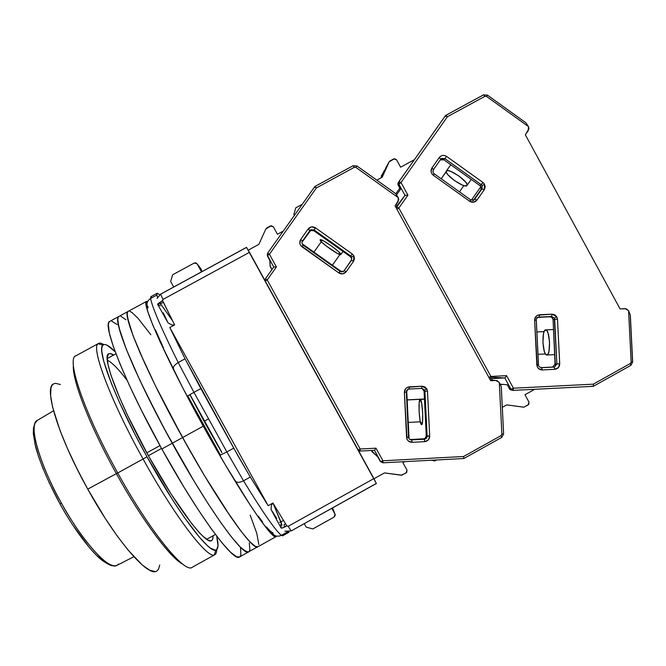 <?xml version="1.0" encoding="UTF-8"?>
<svg xmlns="http://www.w3.org/2000/svg" width="666" height="666" viewBox="0 0 666 666"><rect width="100%" height="100%" fill="white"/><g stroke="black" fill="none" stroke-linecap="round" stroke-linejoin="round"><path stroke-width="1" d="M161.538 448.451L148.368 455.702L161.538 448.451M221.861 452.622L205.661 424.159L190.101 395.113M282.917 534.798L282.625 535.83L281.368 535.339C277.397 537.062 274.234 536.13 271.886 532.55L273.068 533.041L270.038 530.894L266.467 526.931M262.695 522.169L258.291 516.133M220.446 455.103L187.737 395.879L193.956 392.357L187.745 395.895M163.403 347.827L155.369 329.762M147.885 307.975L147.944 306.427L147.885 307.975C146.112 304.087 147.019 300.924 150.616 298.476C147.019 300.924 146.112 304.087 147.885 307.975M280.885 521.869L279.62 522.419L280.885 521.869L282.026 525.199L273.26 503.579L280.885 521.869L283.416 520.462L280.885 521.869M271.886 532.55C274.234 536.13 277.397 537.062 281.368 535.339C275.399 530.461 262.779 512.279 243.523 480.802C239.31 482.858 236.596 482.867 235.364 480.835C236.596 482.867 239.31 482.858 243.523 480.802L226.856 451.931L220.413 455.045L226.856 451.931L193.956 392.357L178.222 362.537C174.217 364.993 172.719 367.216 173.709 369.214C172.719 367.216 174.217 364.993 178.222 362.537C161.405 328.679 152.206 307.326 150.616 298.476L150.816 296.703L151.557 296.828M160.073 303.213L160.531 303.796L160.048 304.079L160.531 303.796L172.419 320.579L160.073 303.213M376.307 483.449L291.209 530.927L288.187 526.298L286.871 525.965L282.734 527.838L281.044 527.93L280.91 524.15L281.044 527.93L271.054 509.498L271.437 505.269L272.943 503.046L268.165 505.694L250.316 477.039L243.523 480.802L250.316 477.039L233.716 448.151L226.856 451.931L243.523 480.802C262.779 512.279 275.399 530.461 281.368 535.339L282.625 535.83L288.786 532.4L287.595 531.876L281.368 535.339L287.562 531.843L288.736 532.417L289.027 531.718L288.786 532.4M226.856 451.931L193.956 392.357L200.832 388.578L233.716 448.151L226.856 451.931M157.018 293.323L157.717 293.481L156.876 293.481L156.901 295.055L157.018 293.323L150.816 296.703L150.616 298.476L156.901 295.055L157.484 297.419L156.901 295.055L150.616 298.476C152.206 307.326 161.405 328.679 178.222 362.537L185.048 358.799L169.813 327.522L268.165 505.694L250.316 477.039L237.97 455.785L185.048 358.799L178.222 362.537L193.956 392.357L200.832 388.578L185.048 358.799L169.813 327.522L174.625 324.891L171.903 324.933L168.032 322.86L157.659 304.387L160.398 305.802L157.659 304.387L162.571 300.724L162.995 299.425L160.573 294.156L162.995 299.425L249.484 252.331L246.52 247.369L160.573 294.156L157.093 298.426M286.405 526.207L285.531 526.232L286.405 526.207M281.044 527.93L281.044 527.93C281.368 528.454 283.316 527.797 286.871 525.965L272.943 503.046L271.437 505.269L271.054 509.498L276.723 518.398M163.27 312.837L168.032 322.86L171.903 324.933L174.625 324.891L162.571 300.724C159.091 302.73 157.459 303.954 157.659 304.387L157.659 304.387M160.04 303.821L160.14 302.764M159.715 294.705L157.717 293.481L159.715 294.705M163.303 302.281L160.531 303.796L163.303 302.281M284.116 524.625L285.523 523.842L284.116 524.625L284.199 526.082L284.116 524.625M288.187 526.298L291.209 530.927L376.373 483.508L373.892 478.588L288.187 526.298L373.892 478.588L249.484 252.331L162.995 299.425L162.479 300.358L174.625 324.891L169.813 327.522L268.165 505.694L272.943 503.046L286.871 525.965L288.187 526.298M162.646 300.89L160.972 301.656L162.646 300.89M246.52 247.427L160.648 294.172M376.373 483.508L246.52 247.377M72.519 524.666L88.528 546.503M97.011 555.727L104.92 562.237M33.417 433.499L35.015 444.114L38.57 456.568L43.407 469.572M48.893 482.134L59.965 503.896L61.43 503.121C47.994 480.627 25.841 427.489 37.304 420.379C28.205 423.767 38.686 462.612 61.43 503.121L59.965 503.896C48.668 483.1 39.968 462.595 35.581 446.695L33.3 433.616L33.45 428.096L34.89 423.385L37.304 420.379L53.538 410.797M118.49 564.094L117.083 565.301C105.211 571.028 73.377 526.148 61.43 503.121C83.325 542.923 109.49 570.97 117.083 565.301L133.858 556.709M208.591 418.856L204.246 421.253L208.591 418.856M221.686 451.989L190.509 395.537M276.498 536.23L275.566 536.704L273.976 536.013L268.831 530.985L261.072 520.995L250.915 506.202L225.041 464.352L203.28 426.173L182.576 437.57C218.997 503.712 253.496 552.172 257.85 546.778L255.336 546.386L249.717 541.616L241.517 531.868L230.952 517.274L204.495 475.707L182.576 437.57L203.28 426.173C165.826 358.599 140.659 301.357 146.628 301.34L128.247 311.347C121.104 312.004 145.038 369.963 182.576 437.57L155.578 386.055L140.11 352.922L132.984 335.506L128.68 322.602L127.206 314.519L127.497 312.296L128.255 311.338L119.056 316.35C111.322 317.324 134.64 375.657 172.211 443.273C208.641 509.448 243.773 557.592 248.701 551.864L246.012 551.581L240.151 546.936L231.726 537.304L220.962 522.818L208.267 503.921L194.214 481.385L172.211 443.273L182.576 437.57L172.211 443.273L158.092 416.991L139.635 379.82L126.24 349.117L119.031 327.855L117.79 319.647L118.198 317.357L119.056 316.35L109.848 321.362C101.523 322.66 124.226 381.352 161.838 448.992C198.285 515.193 234.041 563.011 239.544 556.967L248.701 551.864C243.773 557.592 208.641 509.448 172.211 443.273L161.838 448.992L172.211 443.273C134.64 375.657 111.322 317.324 119.056 316.35L118.198 317.357L117.79 319.647L118.065 323.143L120.713 333.783L126.24 349.117L134.532 368.689L145.313 391.683L165.026 430.103L194.214 481.385L208.267 503.921L220.962 522.818L231.726 537.304L240.151 546.936L243.406 549.875L247.952 552.081L257.85 546.778C253.496 552.172 218.997 503.712 182.576 437.57C145.038 369.963 121.104 312.004 128.247 311.347L127.497 312.296L127.206 314.519L127.597 317.948L132.984 335.506L144.672 363.145L155.578 386.055L168.431 411.305L189.893 450.632L204.495 475.707L224.9 508.291L241.517 531.868L249.717 541.616L255.336 546.386L257.867 546.769L276.132 536.596C272.918 541.358 239.66 492.257 203.28 426.173L182.401 387.162L160.198 341.949L152.697 324.75L147.96 312.096L146.02 304.279L146.07 302.181L146.778 301.282M129.987 311.38L132.118 312.612L137.929 318.198L150.857 334.74L137.929 318.198L132.118 312.612L129.987 311.38M250.183 515.159L256.776 533.324L258.849 544.613L256.776 533.324L250.183 515.159M120.921 316.317L125.941 319.722L120.921 316.317M249.292 542.915L249.867 549.608L249.234 551.406L249.867 549.608L249.292 542.915M207.159 539.602L207.159 539.044L207.159 539.602M213.087 535.755C213.153 538.336 212.654 539.943 211.563 540.576C206.277 545.695 176.956 507.65 148.393 455.76L171.195 494.18L191.625 523.484L199.758 533.075L203.163 536.463L208.5 540.334L210.414 540.834L211.813 540.417L212.695 539.102L213.087 535.755M143.082 458.999L146.978 456.776C115.351 399.983 96.12 348.834 102.947 345.121C105.07 343.365 109.166 345.587 115.218 351.79L107.168 345.229L105.037 344.513L103.405 344.78L102.314 346.054L101.781 348.351L101.84 351.698L103.796 361.48L111.38 383.408L119.356 402.114L134.923 434.224L146.978 456.776L143.082 458.999C109.507 398.743 90.06 345.288 98.585 343.431C99.808 342.79 101.557 343.181 103.821 344.597C101.24 342.982 99.342 342.707 98.118 343.764C90.801 347.469 110.373 400.274 143.082 458.999L117.724 472.96L143.082 458.999C174.733 516.491 207.401 558.874 214.344 554.895C215.892 554.428 216.675 552.672 216.691 549.625C216.675 552.297 216.075 553.979 214.877 554.678C208.816 560.614 175.574 518.023 143.082 458.999M146.795 452.847L159.973 445.596L146.795 452.847M98.585 343.431L75.832 355.835C65.976 358.408 84.066 412.67 117.724 472.96C83.666 411.963 65.684 357.409 76.107 355.694M116.35 473.643L117.724 472.96L116.35 473.643C89.652 425.749 71.737 379.062 73.393 365.334C71.737 379.062 89.652 425.749 116.35 473.643L87.754 489.152L116.35 473.643C142.116 520.371 170.704 558.383 182.892 564.244C170.704 558.383 142.116 520.371 116.35 473.643M53.521 383.891C43.523 387.495 58.233 436.43 87.754 489.152L76.973 468.706L67.549 448.751L59.948 430.278L52.614 407.201L50.633 395.787L50.957 387.995L51.948 385.497L53.455 383.932L55.453 383.3L60.373 384.507M159.732 565.001L158.525 569.18L157.084 570.812M155.128 571.545L149.667 570.196L142.266 564.984L128.022 549.991L116.975 535.639L105.27 518.456L87.754 489.152C116.217 540.867 148.335 577.38 156.585 571.112M192.491 567.107C185.556 574.691 150.633 532.75 117.724 472.96C150.25 532.042 184.882 573.925 192.233 567.274L214.877 554.678M107.301 360.223C111.855 362.271 118.456 368.989 127.114 380.369M216.708 536.147C218.714 544.588 218.406 549.234 215.784 550.091C209.091 553.671 177.589 512.379 146.978 456.776L172.244 499.333L184.157 517.166L199.492 537.312L207.417 545.645L210.589 548.21L215.251 550.158L216.733 549.592L218.007 545.571L216.708 536.147M107.667 358.308L107.193 358.017L107.667 358.308M113.611 355.061L110.023 353.521L108.591 353.854L107.218 357.292L107.984 364.469L110.981 375.299L119.572 397.627L127.764 415.726L148.393 455.76C118.898 402.805 101.349 355.436 108.733 353.771C109.84 353.196 111.472 353.621 113.611 355.061M239.569 556.959L236.671 556.784L230.578 552.264L221.928 542.757L210.956 528.371L198.093 509.548L183.924 487.079L161.838 448.992L141.167 409.79L129.42 385.414L119.988 363.919L113.245 346.27L109.374 333.117L108.367 324.775L108.899 322.419L109.857 321.362M111.855 321.253L117.099 324.533M240.526 547.785L240.884 554.612L240.135 556.468M341.75 271.878L340.026 271.328L303.205 245.221C301.848 244.006 301.615 242.615 302.506 241.034L309.865 230.636L302.356 241.758L310.664 230.528L310.872 229.745L309.665 231.418L310.081 230.369L310.872 229.745L314.052 229.936L351.706 257.051L353.846 255.736L352.272 253.971L350.374 256.676L351.59 258.608L351.565 259.773L344.047 270.812L351.09 260.831C351.981 259.257 351.74 257.867 350.374 256.676L313.828 230.719L350.374 256.676L350.807 256.044L351.706 257.051L351.531 260.223L344.197 270.621L343.564 271.27L340.018 271.337L303.205 245.221L301.998 246.803L338.869 272.96L340.018 271.337L343.606 271.245L343.206 271.786M422.094 388.445L423.776 389.968L424.059 391.1L426.265 435.689L427.139 436.097L424.558 389.951L424.916 391.25L427.48 391.192L426.839 388.919L424.558 389.951L421.819 388.403L424.558 389.951L426.839 388.919L422.003 386.213L421.794 388.403L422.003 386.213L409.324 386.846C406.185 387.337 404.528 389.169 404.362 392.357L406.585 437.346L408.524 437.121L406.426 391.217M408.533 437.071L406.318 392.182L404.362 392.357L406.302 392.207L407.858 389.41L408.624 389.119L407.858 388.977M340.825 254.562L343.015 251.448L340.825 254.562L337.254 253.38L325.932 245.754L321.545 241.941L320.113 239.852C320.238 237.512 341.533 252.497 340.85 254.445L340.825 254.562C340.293 256.585 319.53 241.933 320.105 239.935L323.568 240.925L331.16 245.737L338.336 251.415L340.825 254.562M420.229 399.375L420.304 399.409C422.56 399.891 423.792 426.257 421.478 424.642L420.038 420.462L419.089 411.446L419.164 402.755L420.229 399.375L421.678 403.413L422.66 412.587L422.569 421.428L421.453 424.633C419.205 424.034 417.957 398.293 420.229 399.375L424.458 399.167L420.229 399.375M266.775 227.98L270.488 225.957L273.368 226.806L271.278 225.716L265.867 228.954L266.775 227.98M406.127 472.91L401.273 475.216L384.49 472.91L373.984 478.754L384.49 472.91L401.814 475.183L406.751 472.377L406.951 470.038L406.127 472.91M335.031 514.177L334.199 517.032L312.779 528.971L306.135 527.081L312.779 528.971L334.199 517.032L335.273 514.96L333.433 510.206L335.031 514.177L331.801 508.325L335.031 514.177M333.616 510.664L332.259 508.066L333.616 510.664M197.136 263.869L199.226 266.591L197.136 263.869L201.532 271.861L197.136 263.869L195.871 262.854L194.264 263.028L197.136 263.869M200.316 268.881L199.226 266.591L200.316 268.881M170.671 281.468L172.619 274.792L194.264 263.028L172.619 274.792L170.671 281.468L173.726 286.996L170.671 281.468M424.45 398.976L407.151 399.858L424.45 398.976M339.901 254.57L332.392 265.201L339.901 254.57M406.951 470.038L402.905 462.662L404.703 461.655L402.905 462.662L406.951 470.038M277.456 234.249L273.368 226.806L277.456 234.249L283.241 231.094L277.456 234.249M395.854 193.781L398.285 197.744L398.068 201.706L395.105 205.911L398.743 199.758L398.285 197.744L395.504 193.44L395.854 193.781L399.783 188.178L395.845 193.773M306.135 527.081L304.245 523.667L306.135 527.081M201.856 271.686L199.808 267.965L201.856 271.686M265.867 228.954L258.874 244.364L248.251 250.15L258.874 244.364L265.867 228.954M501.298 387.462L503.621 433.999L501.873 434.199L499.309 382.509L496.844 380.561L490.359 380.095L495.812 380.469L499.25 382.401L501.282 386.68L499.309 382.509L501.873 434.199L501.107 435.581L463.619 456.493L382.933 460.78L380.736 461.663L377.73 456.751L373.043 452.572M406.693 390.592L409.066 438.636L406.693 390.592M407.151 399.966L424.45 399.092L407.151 399.966M420.313 421.828L408.266 422.444L420.313 421.828M339.868 254.562L332.367 265.185L339.868 254.562M313.944 252.114L321.312 241.7L313.944 252.114M270.121 264.618L269.921 260.589L267.507 256.202L267.599 253.18L267.466 255.569L273.743 266.991L276.407 266.933L269.43 254.245L267.599 253.18L269.43 254.245L316.408 187.912L354.304 167.316L355.885 167.416L398.218 197.627L355.885 167.416L356.984 165.992L355.885 167.416L354.304 167.316L353.08 165.734L354.304 167.316L316.408 187.912L315.809 187.279L316.408 187.912L269.43 254.245L267.466 255.569L269.43 254.245L276.407 266.933L273.743 266.991L265.393 278.796M302.114 243.723L341.808 271.878L302.114 243.723M267.241 254.961L273.743 266.991M269.963 265.326L271.919 269.564L270.221 266.467L269.697 260.006M265.018 280.586L265.376 278.804L265.018 280.586M378.105 457.251L371.362 450.482L372.352 452.106M463.836 458.508L382.85 462.82L463.836 458.508L463.619 456.493L382.933 460.78L376.007 448.176L374.5 450.316L360.131 451.073L374.5 450.316L376.007 448.176L382.933 460.78L382.808 462.82L382.933 460.78L380.736 461.663L382.808 462.82L380.736 461.663L374.5 450.324L380.494 461.605M360.106 451.082L358.416 450.432L360.106 451.082L360.181 449.009L358.133 449.933L360.181 449.009L267.208 279.928L265.376 278.804L267.208 279.928L276.407 266.933L267.208 279.928L265.309 281.11L267.208 279.928L360.181 449.009L360.106 451.082M421.978 388.403L424.059 391.1L424.916 391.25L427.139 436.097C427.048 437.903 426.123 438.952 424.342 439.244L423.484 438.819C425.249 438.528 426.173 437.487 426.265 435.689L429.703 436.138L427.48 391.192L424.059 391.1L426.265 435.689L425.499 437.837L424.575 438.536M423.451 438.819L410.872 439.477L423.451 438.819L424.309 439.244L423.451 438.819M409.723 439.31L410.872 439.477M377.73 456.751L380.12 461.105M315.567 187.046L314.552 187.604L315.567 187.046M267.233 254.995L269.921 260.589M310.664 230.528L312.271 230.17L313.828 230.719L310.664 230.528M495.812 380.469L490.709 380.727L395.105 205.911L490.709 380.727L495.812 380.469M395.071 193.19L357.009 166.025M314.851 186.53L267.615 253.163M420.954 388.27L421.794 388.403L420.954 388.27M424.309 439.244L411.663 439.91C409.873 439.918 408.824 438.986 408.524 437.121L406.585 437.346C407.068 440.501 408.899 442.157 412.071 442.316L411.663 439.91L424.309 439.244L424.75 441.65L424.309 439.244L411.655 439.91L412.071 442.316L424.75 441.65C427.88 441.158 429.537 439.319 429.703 436.138L427.139 436.097C427.056 437.903 426.123 438.952 424.35 439.244M302.356 241.758L301.939 242.607M303.205 245.221C301.748 243.748 301.515 242.349 302.514 241.025L300.724 239.452L302.506 241.034L310.098 230.353L310.872 229.745L314.052 229.936L313.828 230.719L315.434 227.805C312.645 226.224 310.198 226.631 308.1 229.037L300.724 239.452C299.159 242.241 299.583 244.688 301.998 246.803L303.238 245.23M353.047 165.776L314.777 186.572L315.809 187.279L314.802 186.53L353.08 165.734L356.984 165.984L395.721 193.631M376.007 448.176L360.181 449.009L376.007 448.176M382.808 462.82L382.043 462.262M501.282 386.68L503.629 433.991L501.873 434.199L501.107 435.581L501.764 437.387L501.107 435.581L463.619 456.493L463.877 458.516M463.894 458.508L501.756 437.387L503.629 433.941M407.858 389.41L409.149 389.044L409.324 386.846L409.149 389.044M409.165 389.044L421.794 388.403M411.655 439.91C409.865 439.826 408.824 438.894 408.533 437.112M309.881 231.144L310.081 230.369L308.1 229.037L309.865 230.627L302.514 241.025M340.026 271.328L338.869 272.96L300.624 245.379L299.833 243.39L300.724 239.452L308.1 229.037L311.505 226.898L315.434 227.805L352.272 253.971L315.434 227.805L314.052 229.936L350.807 256.044L352.272 253.971L353.846 255.736L351.706 257.051L351.531 260.223L353.538 261.305L353.846 255.736L354.487 258.566L353.538 261.305L351.531 260.223L344.197 270.621L346.195 271.72L353.538 261.305L346.195 271.72L344.197 270.621L343.564 271.27M338.869 272.96C341.658 274.534 344.097 274.117 346.195 271.72L342.79 273.859L338.869 272.96M424.75 441.65L412.071 442.316L408.3 440.975L407.043 439.26L404.362 392.357L405.711 388.569L407.425 387.312L422.003 386.213L424.808 386.871L426.839 388.919L427.48 391.192L429.703 436.138L428.363 439.926L424.75 441.65M201.307 269.289L199.334 266.716L201.307 269.289M199.109 266.392L202.156 271.52L199.109 266.392M332.517 507.925L333.5 510.331L332.517 507.925M332.276 508.058L333.358 510.014L332.276 508.058M481.26 184.69L482.151 185.697L484.548 184.232L482.992 182.467L480.078 185.722L481.285 187.654L480.785 189.86L473.576 200.116L480.785 189.86C481.668 188.295 481.435 186.921 480.078 185.722L443.889 159.815L480.078 185.722L481.26 184.69L482.151 185.697L481.976 188.844L473.576 200.116L474.725 199.159L473.967 199.908L474.725 199.159L476.981 200.108L484.249 189.768L484.548 184.232L482.151 185.697L481.976 188.844L484.249 189.768L481.976 188.844L474.725 199.159L476.981 200.108L473.618 202.223L469.738 201.323L470.629 199.833L469.738 201.323C472.494 202.889 474.908 202.489 476.981 200.108L484.249 189.768L485.189 187.054L484.548 184.232L482.992 182.467L446.52 156.352C443.764 154.77 441.342 155.178 439.26 157.559L431.968 167.899C430.419 170.662 430.844 173.102 433.233 175.208L469.738 201.323L433.233 175.208L434.207 173.784L433.233 175.208L431.868 173.784L431.093 171.803L431.968 167.899L433.474 169.58L431.968 167.899L439.26 157.559L440.759 159.257L439.26 157.559L440.667 156.202L442.632 155.436L444.746 155.528L446.52 156.352L443.889 159.815L440.276 159.948L442.349 159.266L443.889 159.815L444.871 158.625L481.26 184.69L482.992 182.467L446.52 156.352L444.871 158.625L481.26 184.69M552.497 367.058L540.85 367.64L554.57 367.008L556.893 363.952L559.715 363.836L556.893 363.952L554.537 367.016L552.497 367.058L555.278 363.952L556.893 363.952L554.678 319.339L557.492 319.131L553.071 319.605L555.278 363.952L556.893 363.952L554.312 318.048L551.581 316.508L552.072 314.169L539.527 314.768L539.06 317.108L551.581 316.508L549.999 316.791L552.106 317.557L553.071 319.605C552.805 317.824 551.781 316.883 549.999 316.791L538.011 317.366L551.581 316.508L554.312 318.048L556.859 316.874L552.072 314.169L551.581 316.508L537.787 317.474L539.06 317.108L539.527 314.768C536.413 315.243 534.781 317.066 534.615 320.229L536.829 364.976L538.528 364.868L536.829 364.976C537.312 368.115 539.127 369.763 542.266 369.938L554.811 369.305C557.917 368.831 559.548 366.999 559.715 363.836L557.492 319.131L556.859 316.874L554.312 318.048L554.678 319.339L553.071 319.605L555.103 365.11M441.725 158.425L440.767 159.615L441.725 158.425L444.871 158.625L441.175 158.808L441.725 158.425M440.734 159.299L433.466 169.614M446.387 170.954C448.351 167.649 468.897 181.851 467.107 185.281L465.226 185.914L462.271 185.04L454.453 180.553L447.902 174.758L446.37 172.419L446.387 170.954L447.977 170.604L450.907 171.428L458.891 175.982L465.534 181.901L467.008 184.224L466.891 185.631C464.543 188.62 444.538 174.7 446.22 171.245L450.765 164.735L446.387 170.954M546.844 355.02L546.57 354.995C542.499 354.553 541.516 329.845 545.579 329.886L546.894 330.677L548.118 333.291L549.55 342.166L549.009 351.215L548.051 354.012L546.828 355.02L545.521 354.112L544.322 351.457L542.94 342.724L543.448 333.841L544.372 331.002L545.912 329.903C550.033 330.253 550.948 355.569 546.828 355.02L554.811 354.628M553.563 329.504L545.72 329.878M390.026 160.931L393.706 158.924L396.561 159.782L394.488 158.683L389.127 161.896L390.026 160.931M528.146 404.936L523.734 407.209L506.718 404.878L502.306 407.334L506.718 404.878L523.876 407.192L528.771 404.404L528.962 402.081L528.146 404.936M431.834 460.214L434.69 461.038L431.834 460.214M293.839 214.46L295.771 207.825L302.197 204.329L295.771 207.825L293.839 214.46L294.355 215.401L293.839 214.46M386.072 167.357L389.127 161.896L382.217 177.206L376.823 180.145L382.217 177.206L389.127 161.896L381.435 177.631L386.072 167.357M471.337 200.208L480.894 186.622L471.337 200.208M528.962 402.081L524.95 394.73L534.706 389.302L524.95 394.73L528.962 402.081M400.607 167.191L396.561 159.782L400.607 167.191L414.377 159.69L400.607 167.191M525.94 122.827L528.504 126.682L528.288 130.628L525.357 134.798L528.954 128.688L528.504 126.682L525.94 122.827M436.63 459.956L434.69 461.038L436.63 459.956M628.579 310.706L630.352 315.268L628.579 310.706L631.143 362.104L630.386 363.486L593.289 384.174L513.436 388.211L510.98 389.244L509.623 389.102L507.251 384.773L500.191 384.174L507.251 384.773L509.623 389.102L512.079 390.234L509.99 389.602L509.623 389.102L510.98 389.244L513.028 390.401L510.98 389.244L513.436 388.211L506.576 375.666L490.909 376.448L488.894 377.406L490.909 376.448L398.826 208.05L396.961 207.059L396.153 207.834L404.995 195.363L397.044 205.777L396.237 204.304L397.044 205.777L395.912 207.384L404.995 195.363L407.917 195.155L401.007 182.517L399.15 181.56L398.193 182.675L398.06 185.031L398.776 183.991L398.909 181.61L445.562 115.501L398.976 181.568L444.588 116.941L446.595 115.851L444.588 116.941L445.562 115.501L447.469 116.692L484.956 96.312L486.53 96.42L528.438 126.565L486.53 96.42L487.42 95.113L486.53 96.42L484.956 96.312L483.499 94.863L484.956 96.312L447.469 116.692L445.562 115.501L398.909 181.61L398.776 183.991L404.995 195.363L396.728 207.093L396.328 208.15L396.728 207.093L398.826 208.05L407.917 195.155L404.995 195.363L398.776 183.991L401.007 182.517L447.469 116.692L401.007 182.517L398.06 185.031L400.449 189.402L397.793 183.833L398.909 181.61L401.007 182.517L407.917 195.155L398.826 208.05L396.903 209.207L398.826 208.05L490.909 376.448L490.551 378.663L489.452 378.43L490.725 378.496L490.909 376.448L506.576 375.666L506.052 376.548L506.576 375.666L513.436 388.211L513.028 390.401L513.436 388.211L593.289 384.174L593.473 385.015L593.289 384.174L630.386 363.486L630.802 365.409L630.386 363.486L631.143 362.104L632.675 362.013L631.143 362.104L628.579 310.706M536.888 331.959L544.089 331.61L536.888 331.959M545.412 353.954L538.003 354.32L545.412 353.954M463.852 185.606L459.465 191.85L463.852 185.606M446.178 171.628L441.158 178.754L446.178 171.628M441.217 178.796L446.187 171.745L441.217 178.796M400.449 189.402L396.586 194.83L400.449 189.402L400.233 188.819M625.116 308.658L628.521 310.589L626.132 308.758L620.063 308.899L525.357 134.798L620.063 308.899L625.116 308.658M492.449 380.236L491.558 378.613L492.449 380.236M490.925 377.181L504.803 377.947L510.98 389.244L504.803 377.947L490.925 377.181M503.13 384.424L500.382 384.565L503.13 384.424M507.617 385.264L507.251 384.773M445.721 115.418L483.433 94.93M490.576 378.654L504.803 377.947L506.052 376.548L504.803 377.947L490.576 378.654M593.215 386.338L591.4 386.213L593.215 386.338L593.473 385.015L593.215 386.338L513.07 390.393M630.269 315.792L632.567 362.004M538.478 364.868L536.263 320.221M541.575 367.69L539.485 366.958L541.616 367.699L542.266 369.938L541.575 367.69L554.095 367.066L554.811 369.305L554.095 367.066L541.575 367.69M433.449 169.63L432.917 171.503L433.449 169.63M525.957 122.844L487.42 95.113L483.499 94.863L445.629 115.443M630.319 314.718L632.675 362.013L630.794 365.409L593.323 386.313M536.305 320.213L534.615 320.229L536.305 320.213M434.215 173.751L434.199 173.768C433.025 173.368 432.783 171.97 433.474 169.58L440.409 159.765M554.811 369.305L542.266 369.938L538.528 368.589L537.295 366.874L534.615 320.229L535.947 316.467L537.637 315.226L552.072 314.169L554.845 314.827L556.859 316.874L557.492 319.131L559.715 363.836L558.383 367.599L554.811 369.305M381.327 175.832L384.898 169.963L381.327 175.832M380.935 177.905L384.124 170.837L380.935 177.905M206.693 539.31L215.426 534.457M107.201 358.566L115.967 353.779M284.807 531.243L291.209 530.927M284.565 527.106L284.507 526.14M113.753 565.784C112.596 564.918 113.112 567.998 101.815 560.123C91.275 551.856 73.968 529.287 59.965 503.904M98.118 343.764L102.947 345.121M214.344 554.895L215.784 550.091M340.85 254.445L342.982 251.432M420.304 399.409L424.458 399.192M406.302 392.207C406.368 390.667 407.142 389.643 408.624 389.119M467.107 185.281L471.245 179.404M545.912 329.903L553.563 329.537M536.779 317.524L538.295 317.249C536.954 317.932 536.297 318.914 536.305 320.196L538.528 364.876C538.361 366.217 539.385 367.157 541.616 367.699L552.938 367.008M434.207 173.776L470.662 199.858L474.009 199.883L472.868 200.832"/></g></svg>
